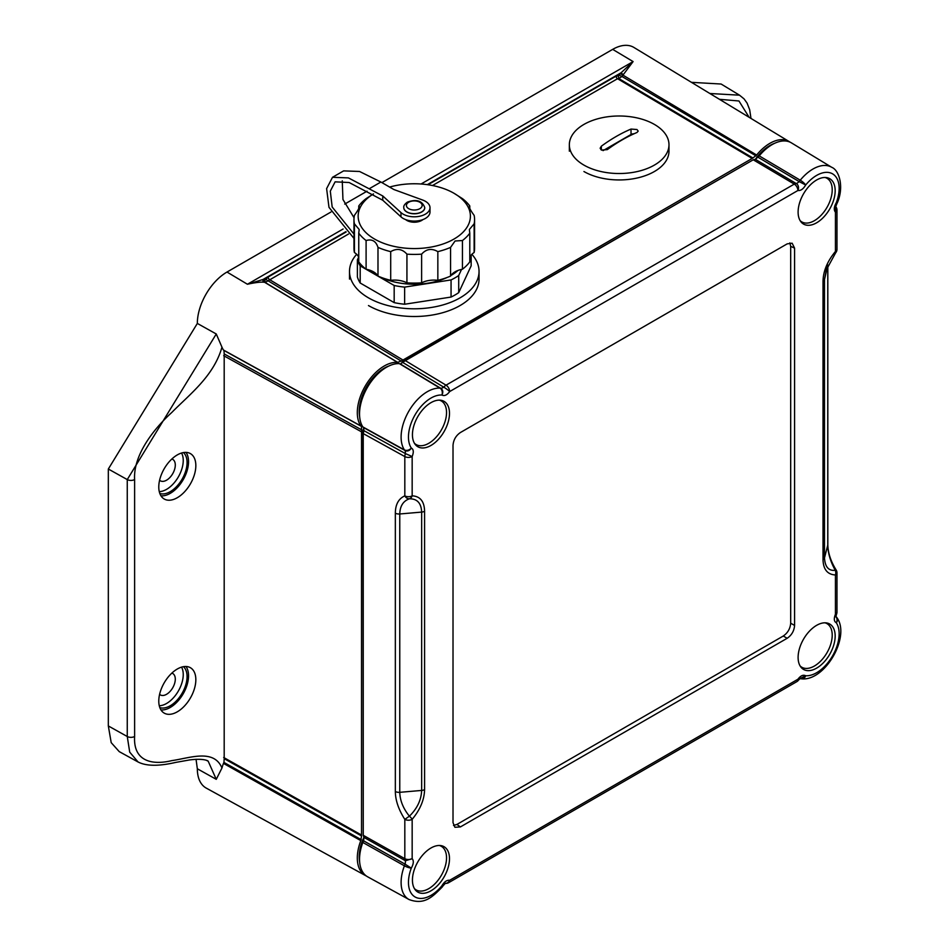 <?xml version="1.0" encoding="UTF-8"?>
<svg xmlns="http://www.w3.org/2000/svg" width="949" height="949" viewBox="0 0 949 949"><rect width="100%" height="100%" fill="white"/><g stroke="black" fill="none" stroke-linecap="round" stroke-linejoin="round"><path stroke-width="1.42" d="M372.684 194.415A56.121 32.396 0 0 0 375.59 239.634A56.121 32.396 0 0 0 453.954 239.077A56.121 32.396 0 0 0 453.954 193.252A56.121 32.396 0 0 0 389.612 187.06M405.638 219.599A10.486 6.05 0 0 0 421.688 220.441A10.486 6.05 0 0 0 422.91 219.599M358.758 208.353L358.758 205.98A60.309 34.816 0 0 1 366.1 198.638L373.479 193.893M358.758 257.393A18.351 10.593 0 0 0 354.416 252.517A60.309 34.816 180 0 1 353.965 248.282L353.965 219.587A60.309 34.816 0 0 1 354.416 215.352C358.508 209.753 359.968 206.633 358.758 205.98L359.173 206.752M353.965 219.587A60.309 34.816 0 0 0 354.416 223.834L359.173 229.48L358.758 233.193A60.309 34.816 0 0 0 366.1 240.536C372.008 238.816 375.97 241.105 377.987 247.404A60.309 34.816 0 0 0 390.703 251.639C396.824 248.057 402.234 248.899 406.931 254.154A60.309 34.816 0 0 0 421.617 254.154C426.315 248.899 431.724 248.057 437.845 251.639A60.309 34.816 0 0 0 450.561 247.404L455.069 240.999L462.448 240.536A60.309 34.816 0 0 0 469.791 233.193L469.375 229.48L474.132 223.834A60.309 34.816 0 0 0 474.583 219.587A60.309 34.816 0 0 0 474.132 215.352C470.028 209.753 468.581 206.633 469.791 205.98A60.309 34.816 0 0 0 462.448 198.638L453.954 193.252M469.791 233.193L469.791 261.888A60.309 34.816 180 0 1 462.448 269.231L462.448 240.536M462.448 269.231A18.351 10.593 0 0 0 450.561 276.088L450.561 247.404M469.375 206.752L469.791 205.98L469.791 208.353M354.416 252.517L354.416 223.834M450.561 276.088A60.309 34.816 180 0 1 437.845 280.335A18.351 10.593 0 0 0 421.617 282.838A60.309 34.816 180 0 1 406.931 282.838A18.351 10.593 0 0 0 390.703 280.335A60.309 34.816 180 0 1 377.987 276.088A18.351 10.593 0 0 0 366.1 269.231A60.309 34.816 180 0 1 358.758 261.888L358.758 233.193M366.1 269.231L366.1 240.536M377.987 276.088L377.987 247.404M390.703 280.335L390.703 251.639M406.931 282.838L406.931 254.154M421.617 282.838L421.617 254.154M437.845 280.335L437.845 251.639M474.583 219.587L474.583 248.282A60.309 34.816 180 0 1 474.132 252.517L474.132 223.834M474.132 252.517A18.351 10.593 0 0 0 469.791 257.393M370.584 270.465A51.922 29.977 0 0 0 377.56 275.471A51.922 29.977 0 0 0 377.631 275.507M381.356 277.452A51.922 29.977 0 0 0 447.181 277.452M450.917 275.507A51.922 29.977 0 0 0 457.964 270.465M358.651 257.132L357.393 259.836A57.687 33.31 0 0 0 360.193 265.874L394.179 285.495A57.687 33.31 0 0 0 404.63 287.108L451.06 279.931A57.687 33.31 0 0 0 458.711 275.507L461.546 269.409M357.393 259.836L357.393 276.966A57.687 33.31 0 0 0 360.193 283.004L394.179 302.624A57.687 33.31 0 0 0 404.63 304.238L451.06 297.061A57.687 33.31 0 0 0 458.711 292.636L458.711 275.507M458.711 292.636L471.155 265.839L471.155 255.091M451.06 297.061L451.06 279.931M471.878 254.296A64.769 37.391 180 0 1 479.043 271.402A64.769 37.391 180 0 1 439.055 305.946A64.769 37.391 180 0 1 368.473 297.844A64.769 37.391 0 0 1 349.505 271.402A64.769 37.391 0 0 1 356.67 254.296M479.043 271.402L479.043 279.113A64.769 37.391 180 0 1 439.055 313.656A64.769 37.391 180 0 1 368.473 305.554M353.965 238.424L328.983 207.333L326.61 188.626L332.506 177.297L343.633 170.879L359.541 171.472L380.881 182.018L393.882 189.527L422.685 200.049A15.73 9.087 0 0 1 430.004 207.724A15.73 9.087 0 0 1 418.651 216.443A15.73 9.087 0 0 1 400.976 212.576L400.976 216.858A15.73 9.087 0 0 0 418.651 220.726A15.73 9.087 0 0 0 430.004 212.007L430.004 207.724M342.257 180.785L342.945 199.48L354.048 217.748M332.506 177.297L348.425 177.902L382.755 195.945L382.755 200.227L349.125 182.516L335.116 181.84L330.299 191.14L332.174 206.989L353.965 234.095M382.755 200.227L400.976 216.858M382.755 195.945L400.976 212.576M403.788 207.665A10.486 6.05 0 0 0 403.788 207.724A10.486 6.05 0 0 0 410.265 213.323A10.486 6.05 0 0 0 421.688 212.007A10.486 6.05 0 0 0 424.761 207.724A10.486 6.05 0 0 0 424.761 207.665M360.193 283.004L360.193 265.874M394.179 302.624L394.179 285.495M404.63 304.238L404.63 287.108M569.341 151.188L569.341 144.758A49.822 28.767 0 0 1 600.1 118.186A49.822 28.767 0 0 1 654.395 124.414A49.822 28.767 180 0 1 668.986 144.758L668.986 151.188A49.822 28.767 180 0 1 638.226 177.76A49.822 28.767 180 0 1 583.932 171.52M569.341 144.758A49.822 28.767 0 0 0 583.932 165.102A49.822 28.767 180 0 0 638.226 171.33A49.822 28.767 180 0 0 668.986 144.758M636.969 129.527L638.191 131.104L636.969 132.492A157.285 90.807 120 0 0 607.301 149.622L601.358 150.084L600.136 148.234L601.358 146.193A157.285 90.807 -60 0 1 631.026 129.064L636.969 129.527M634.027 133.773A4.199 2.42 0 0 0 631.026 134.485L603.066 150.63M709.888 93.5L739.52 95.185L721.121 84.034L691.453 82.338M427.987 184.747L616.079 76.157A2.1 1.21 60 0 0 617.526 78.708L618.819 78.565L752.948 157.997L756.638 155.019A38.079 21.981 -60 0 1 789.177 141.579L633.908 47.45A41.958 24.223 120 0 0 612.674 49.372L381.901 182.611M138.032 761.964L119.23 751.62L111.199 742.64L108.328 725.949L108.328 469.02L197.333 323.431A41.958 24.223 120 0 1 227.001 272.043L330.94 212.042M344.712 204.082L367.049 191.188M196.052 759.283L197.333 768.773A41.958 24.223 120 0 0 206.277 788.121L365.436 875.536A38.079 21.981 -60 0 1 357.31 857.967A38.079 21.981 -60 0 1 360.81 840.624L361.533 835.939L224.189 758.654L223.952 762.427L361.296 839.711M366.338 875.986A38.079 21.981 -60 0 1 365.436 875.536M223.952 762.427L223.454 763.387A41.412 23.903 120 0 0 221.959 767.99C213.786 748.417 189.527 758.168 171.793 760.624C153.038 765.202 133.121 761.988 134.616 736.471L134.616 479.542C133.121 455.757 153.014 429.541 171.769 412.483C189.492 394.452 213.762 376.219 221.959 347.156L216.265 333.989L197.333 323.431M197.333 768.773L216.265 779.331L221.959 767.99M789.177 141.579A38.079 21.981 -60 0 1 790.031 142.136M752.948 157.997L401.202 361.071L397.501 362.376L398.177 362.708M221.959 347.156A41.412 23.903 120 0 0 223.454 350.027L360.81 425.923A38.079 21.981 -60 0 1 357.31 412.625A38.079 21.981 -60 0 1 397.501 362.376L264.546 282.244A2.1 1.637 92.5 0 1 263.798 279.481L265.803 279.445L268.104 277.049L346.183 231.971M360.976 426.113L223.952 350.43L224.189 353.918L361.533 429.778L361.486 426.374M361.533 429.778L361.533 835.939M752.071 160.476L402.471 361.925L400.668 364.119M388.948 365.982A35.398 20.439 120 0 0 359.208 411.534A35.398 20.439 120 0 0 359.647 416.706M363.906 427.785L362.909 430.455L363.242 833.934M363.906 837.35L362.459 840.743A35.398 20.439 120 0 0 359.208 856.876A35.398 20.439 120 0 0 359.647 862.048M774.621 143.311A35.398 20.439 120 0 0 757.563 156.395L755.357 159.349M427.299 184.652L621.109 72.753L623.232 74.734L633.102 61.578L621.109 72.753A43.464 25.101 120 0 0 620.385 73.607L756.638 155.019M616.079 76.157L618.38 75.884L620.385 73.607M263.858 282.221A2.1 1.625 90.2 0 1 263.063 279.469L247.428 284.249C255.056 282.565 260.536 281.889 263.858 282.221A41.376 23.891 120 0 1 264.546 282.244L265.139 282.482L264.854 279.908M401.202 361.071L265.803 279.445M348.485 234.035L265.139 282.482L397.75 362.423M756.08 155.909L621.951 76.478L618.819 78.565L618.38 75.884M224.189 353.918L224.189 758.654M158.78 701.109A26.204 15.125 120 0 0 163.88 712.913A26.204 15.125 120 0 0 184.189 706.305A26.204 15.125 120 0 0 195.838 679.709A26.204 15.125 120 0 0 190.085 667.538A26.204 15.125 120 0 0 170.001 674.964A26.204 15.125 120 0 0 158.78 701.109M158.78 487.003A26.204 15.125 120 0 0 163.88 498.806A26.204 15.125 120 0 0 184.189 492.199A26.204 15.125 120 0 0 195.838 465.603A26.204 15.125 120 0 0 190.085 453.432A26.204 15.125 120 0 0 170.001 460.858A26.204 15.125 120 0 0 158.78 487.003M185.98 666.495A25.86 14.923 -60 0 1 188.543 675.783A25.86 14.923 -60 0 1 179.314 699.46A25.86 14.923 -60 0 1 160.939 709.888M159.823 707.598A23.784 13.737 120 0 0 177.582 699.591A23.784 13.737 120 0 0 187.072 676.625A23.784 13.737 120 0 0 183.442 666.673M181.567 667.123A23.595 13.63 -60 0 1 183.24 674.561A23.595 13.63 -60 0 1 159.278 705.748M159.598 694.336A12.373 7.141 120 0 0 160.215 694.822A12.373 7.141 120 0 0 169.8 691.702A12.373 7.141 120 0 0 175.292 679.152A12.373 7.141 120 0 0 172.576 673.399A12.373 7.141 120 0 0 171.852 673.102M159.598 480.23A12.373 7.141 120 0 0 160.215 480.716A12.373 7.141 120 0 0 169.8 477.596A12.373 7.141 120 0 0 175.292 465.046A12.373 7.141 120 0 0 172.576 459.292A12.373 7.141 120 0 0 171.852 458.996M181.567 453.017A23.595 13.63 -60 0 1 183.24 460.455A23.595 13.63 -60 0 1 159.278 491.629M159.823 493.492A23.784 13.737 120 0 0 177.582 485.485A23.784 13.737 120 0 0 187.072 462.519A23.784 13.737 120 0 0 183.442 452.566M185.98 452.388A25.86 14.923 -60 0 1 188.543 461.677A25.86 14.923 -60 0 1 179.314 485.354A25.86 14.923 -60 0 1 160.939 495.781M402.471 361.925L403.372 362.471M362.909 430.455L363.823 430.953M362.459 840.743L363.372 841.265M757.563 156.395L758.476 156.929M719.449 99.301L738.951 100.985L749.117 117.285M758.227 157.368L799.26 181.662L796.425 183.655A5.243 4.223 104.4 0 1 797.919 190.488C800.707 190.868 803.305 189.029 805.689 185.008L799.26 181.662A5.243 2.966 120.6 0 1 800.244 180.203L800.244 180.203A37.07 21.4 -60 0 1 831.751 167.321L791.407 142.86A38.079 21.981 120 0 0 759.224 155.873L755.404 159.361L753.233 159.8L794.277 184.106A5.243 3.025 -120 0 1 797.919 190.488L449.672 391.557C447.015 395.116 444.417 396.279 441.902 395.033C443.325 392.257 443.029 390.075 441.024 388.485L441.285 388.651A5.243 5.243 0 0 0 440.905 388.402L440.905 388.402A5.243 2.989 121.1 0 0 440.063 388.153L440.063 388.153A5.243 4.116 93.7 0 1 441.902 395.033A31.827 18.375 -60 0 0 415.057 414.867A31.827 18.375 -60 0 0 411.297 448.035C413.598 449.257 413.894 452.092 412.163 456.528L412.163 495.829C420.205 496.268 424.345 501.404 424.583 511.238L424.583 789.58C424.345 799.687 420.205 809.604 412.163 819.331A5.243 1.376 -138.9 0 0 409.399 816.187C403.206 808.477 399.992 800.529 399.766 792.32L421.653 790.434C421.261 799.971 417.18 808.548 409.399 816.187L404.82 819.367C398.58 809.616 395.425 800.327 395.342 791.502L395.342 513.172C395.425 504.441 398.58 498.664 404.82 495.864A5.243 3.025 0 0 0 412.163 495.829A5.243 4.057 -90.5 0 1 409.399 498.794A5.243 4.223 -111.6 0 1 404.82 495.864L404.82 456.564A5.243 2.989 118.9 0 1 405.496 453.634L412.163 456.528A5.243 3.025 180 0 1 404.82 456.564L363.242 433.598L363.953 430.68L405.496 453.634L405.187 450.561A5.243 4.271 -66.4 0 0 405.484 450.704L405.282 450.597M755.404 159.361L796.425 183.655A5.243 2.966 120.6 0 0 794.277 184.106L446.03 385.164A5.243 3.025 60 0 1 449.672 391.557A5.243 0.688 35.3 0 0 443.835 387.216A5.243 2.989 -58.9 0 1 446.03 385.164L405.353 360.644L753.233 159.8M405.353 360.644L400.371 363.977L440.775 388.331M363.491 427.536L405.045 450.49A5.243 2.989 118.9 0 1 404.404 449.885A37.07 21.4 -60 0 1 401.107 437.086A37.07 21.4 -60 0 1 440.063 388.153L399.375 363.633A38.079 21.981 120 0 0 359.541 413.906A38.079 21.981 120 0 0 362.826 426.908L404.404 449.885A5.243 4.116 -33.7 0 0 411.297 448.035A5.243 4.271 -66.4 0 1 405.52 450.716M404.915 450.395L363.633 427.608L363.953 430.68M363.242 835.286L363.953 837.386L405.496 860.767L405.187 864.219L411.297 868.133C413.634 863.934 413.918 860.767 412.163 858.631L405.496 860.767A5.243 2.966 119.4 0 1 404.82 858.667L363.242 835.286L363.242 433.598M363.953 837.386L363.633 840.838L405.187 864.219A5.243 2.966 119.4 0 0 404.404 865.82L404.404 865.82A5.243 1.174 20.6 0 0 411.297 868.133A31.827 18.375 -60 0 0 415.057 896.959A31.827 18.375 -60 0 0 441.902 885.785L442.827 886.105L445.401 883.27L444.666 883.234A5.243 5.243 0 0 0 444.69 883.246M362.826 842.451L404.404 865.82A37.07 21.4 -60 0 0 401.107 882.428A37.07 21.4 -60 0 0 409.019 899.522L367.654 876.817A38.079 21.981 120 0 1 359.541 859.248A38.079 21.981 120 0 1 362.826 842.451L363.633 840.838M834.99 615.96L835.867 616.945L836.484 614.311A5.243 0.676 -155.2 0 1 835.428 614.264A5.243 3.025 0 0 0 836.971 612.117L836.971 572.816A5.243 3.025 180 0 1 835.428 574.964C827.398 574.525 823.258 569.376 823.02 559.554L823.02 281.212C823.258 271.094 827.398 261.177 835.428 251.461A5.243 1.376 41.1 0 1 835.678 252.766L825.725 271.023M835.844 616.613A5.243 4.271 113.6 0 1 836.306 622.758A31.827 18.375 -60 0 1 832.546 655.925A31.827 18.375 -60 0 1 805.689 675.759C803.174 674.514 800.588 675.676 797.919 679.235A5.243 3.025 -120 0 1 796.84 681.643A5.243 5.243 0 0 0 798.5 680.125A5.243 0.688 -144.7 0 0 797.919 679.235L449.672 880.292A5.243 3.025 60 0 1 448.592 882.7L796.84 681.643M836.971 572.816A5.243 5.243 0 0 0 836.164 570.029L835.274 570.313C828.584 571.037 824.989 566.885 824.491 557.858L827.765 545.212C828.026 553.397 830.529 561.761 835.274 570.313A5.243 4.057 89.5 0 1 835.428 574.964L835.428 614.264C833.708 618.701 833.993 621.536 836.306 622.758A5.243 4.116 146.3 0 0 836.959 617.704A5.243 5.243 0 0 0 835.855 616.506M835.725 206.668L837.042 203.3L836.306 202.659C833.969 206.858 833.673 210.026 835.428 212.161L835.855 206.846M789.853 242.897L790.683 246.337L794.586 248.14L792.13 243.205L787.172 243.869L460.419 432.519C455.923 435.615 453.456 439.897 453.017 445.342L453.017 822.641L454.915 827.279L460.419 826.923L456.908 824.444L453.515 825.452M794.586 248.14L794.586 625.45L790.683 623.196C790.244 628.641 787.777 632.924 783.269 636.02L456.908 824.444M783.269 636.02L787.172 638.274C791.68 635.178 794.147 630.895 794.586 625.45M787.172 638.274L460.419 826.923M835.167 190.69A26.204 15.125 120 0 0 829.414 178.519A26.204 15.125 120 0 0 809.331 185.945A26.204 15.125 120 0 0 798.109 212.09A26.204 15.125 120 0 0 803.222 223.893A26.204 15.125 120 0 0 823.518 217.285A26.204 15.125 120 0 0 835.167 190.69M835.167 636.032A26.204 15.125 120 0 0 829.414 623.861A26.204 15.125 120 0 0 809.331 631.287A26.204 15.125 120 0 0 798.109 657.432A26.204 15.125 120 0 0 803.222 669.235A26.204 15.125 120 0 0 823.518 662.627A26.204 15.125 120 0 0 835.167 636.032M449.494 858.703A26.204 15.125 120 0 0 443.741 846.532A26.204 15.125 120 0 0 423.657 853.958A26.204 15.125 120 0 0 412.435 880.103A26.204 15.125 120 0 0 417.536 891.906A26.204 15.125 120 0 0 437.845 885.298A26.204 15.125 120 0 0 449.494 858.703M449.494 413.361A26.204 15.125 120 0 0 443.741 401.19A26.204 15.125 120 0 0 423.657 408.616A26.204 15.125 120 0 0 412.435 434.761A26.204 15.125 120 0 0 417.536 446.552A26.204 15.125 120 0 0 437.845 439.956A26.204 15.125 120 0 0 449.494 413.361M827.813 265.151L824.491 279.516L826.615 268.176M403.183 362.708L443.835 387.216L441.024 388.485A5.243 2.989 121.1 0 0 440.905 388.402L400.241 363.894M395.342 513.172A5.243 3.025 180 0 0 399.766 513.978C399.992 506.09 403.206 501.025 409.399 498.794C417.18 498.7 421.261 503.124 421.653 512.092L399.766 513.978L399.766 792.32A5.243 3.025 0 0 1 395.342 791.502M448.592 882.7A5.243 5.243 0 0 1 445.235 883.353A5.243 4.223 -75.6 0 0 449.672 880.292C446.884 879.925 444.298 881.751 441.902 885.785A5.243 1.174 -140.7 0 1 442.258 886.971A5.243 5.243 0 0 0 442.827 886.105M800.185 678.428L805.689 675.759A5.243 4.116 -86.3 0 1 801.644 678.843C824.954 681.346 850.767 636.66 836.959 617.704M790.683 246.337L790.683 623.196M800.102 220.595A25.172 14.532 120 0 0 801.822 221.912A25.172 14.532 120 0 0 821.229 215.162A25.172 14.532 120 0 0 832.214 189.824A25.172 14.532 120 0 0 826.994 178.305A25.172 14.532 120 0 0 825.001 177.475M414.428 443.266A25.172 14.532 120 0 0 416.148 444.571A25.172 14.532 120 0 0 435.544 437.833A25.172 14.532 120 0 0 446.54 412.495A25.172 14.532 120 0 0 441.321 400.976A25.172 14.532 120 0 0 439.328 400.134M414.428 888.608A25.172 14.532 120 0 0 416.148 889.913A25.172 14.532 120 0 0 435.544 883.175A25.172 14.532 120 0 0 446.54 857.837A25.172 14.532 120 0 0 441.321 846.318A25.172 14.532 120 0 0 439.328 845.476M800.102 665.937A25.172 14.532 120 0 0 801.822 667.254A25.172 14.532 120 0 0 821.229 660.504A25.172 14.532 120 0 0 832.214 635.166A25.172 14.532 120 0 0 826.994 623.647A25.172 14.532 120 0 0 825.001 622.817M369.754 188.448L380.881 182.018M403.788 207.594A10.486 6.05 0 0 0 410.265 213.193A10.486 6.05 0 0 0 421.688 211.876A10.486 6.05 0 0 0 424.761 207.594C422.246 200.725 416.457 198.899 407.394 202.113C404.642 204.13 403.432 205.957 403.788 207.594L403.788 207.724M419.838 208.673A7.865 4.543 0 0 0 419.838 202.244A7.865 4.543 0 0 0 408.711 202.244A7.865 4.543 0 0 0 408.711 208.673A7.865 4.543 0 0 0 419.838 208.673M601.358 146.193L601.358 150.084M631.026 129.064L631.026 134.485M223.454 763.387L360.81 840.624M421.059 183.999L633.102 61.578L612.674 49.372M623.232 74.734A41.376 23.891 120 0 0 622.544 75.552L621.951 76.478L619.317 75.268M345.851 231.675L263.063 279.469A43.464 25.101 120 0 1 263.798 279.481M264.985 282.363L397.904 362.494M264.546 282.244L265.139 282.482M402.483 359.742L269.552 279.611A2.1 1.21 60 0 1 268.104 277.049M751.667 158.139L617.526 78.708L432.519 185.518M227.001 272.043L247.428 284.249L343.111 229.006M223.679 355.709L361.023 431.558M361.023 834.764L223.679 757.48M206.645 760.457L208.163 761.181C208.282 760.968 203.916 758.097 189.634 759.935L175.684 762.415C158.661 766.341 146.11 766.187 138.032 761.952L129.716 752.154L127.261 736.507A5.243 3.025 0 0 0 134.616 736.471M216.265 779.331L208.187 761.193M108.328 725.949L127.261 736.507L127.261 479.577L108.328 469.02M134.616 479.542A5.243 3.025 180 0 1 127.261 479.577L216.265 333.989M412.163 819.331L412.163 858.631A5.243 3.025 -0 0 1 404.82 858.667L404.82 819.367A5.243 3.025 180 0 0 412.163 819.331M759.224 155.873L800.244 180.203A5.243 1.174 39.3 0 1 805.689 185.008A31.827 18.375 -60 0 1 832.546 173.833A31.827 18.375 -60 0 1 836.306 202.659A5.243 1.174 -159.4 0 0 837.504 202.362C844.29 186.348 838.928 169.99 831.751 167.321M835.678 252.766A5.243 5.243 0 0 0 836.971 249.314A5.243 3.025 0 0 1 835.428 251.461L835.428 212.161A5.243 3.025 180 0 0 836.971 210.014A5.243 5.243 0 0 0 835.844 206.775M823.02 559.554A5.243 3.025 0 0 0 824.491 557.858L824.491 279.516A5.243 3.025 180 0 1 823.02 281.212M827.86 265.056L827.825 266.432A5.243 3.025 180 0 1 827.765 266.883L827.765 545.212A5.243 3.025 0 0 0 827.825 544.773C827.991 552.864 830.766 561.286 836.164 570.029M424.583 511.238A5.243 3.025 180 0 1 421.653 512.092L421.653 790.434A5.243 3.025 0 0 0 424.583 789.58M349.505 279.113L349.505 271.402M223.786 350.359L361.106 426.208M750.979 118.423L749.674 109.704L747.088 103.121L744.063 98.898L739.52 95.185M836.484 614.311A5.243 5.243 0 0 0 836.971 612.117M836.971 249.314L836.971 210.014M837.042 203.3A5.243 5.243 0 0 0 837.504 202.362M409.019 899.522C424.405 905.275 432.388 897.019 442.258 886.971M798.5 680.125L800.458 678.286L799.165 678.025M800.066 678.499A5.243 5.243 0 0 0 801.644 678.843M827.825 266.432L827.825 544.773M825.583 177.487L826.994 178.305M800.41 221.093L801.822 221.912M439.909 400.158L441.321 400.976M414.737 443.764L416.148 444.571M439.909 845.5L441.321 846.318M414.737 889.106L416.148 889.913M825.583 622.829L826.994 623.647M800.41 666.435L801.822 667.254"/></g></svg>
